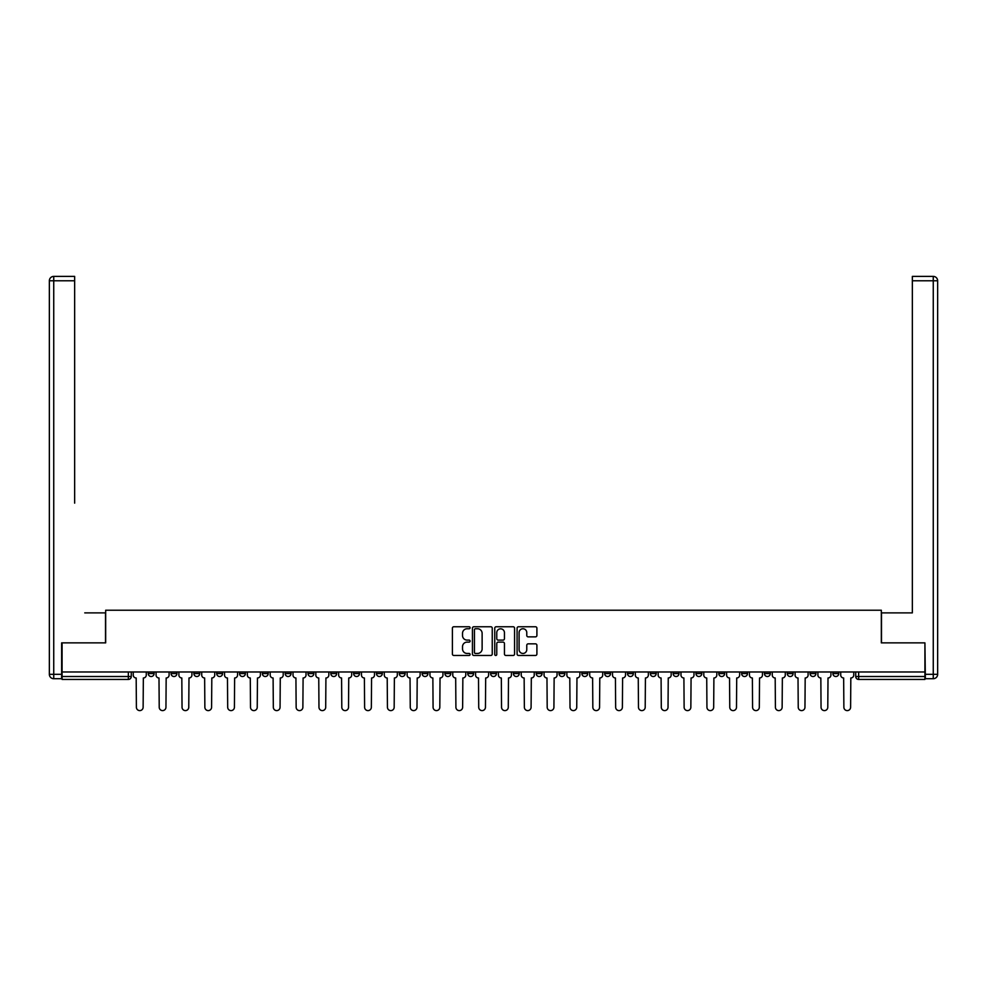 <?xml version="1.0" encoding="UTF-8"?>
<svg xmlns="http://www.w3.org/2000/svg" width="987" height="987" viewBox="0 0 987 987"><rect width="100%" height="100%" fill="white"/><g stroke="black" fill="none" stroke-linecap="round" stroke-linejoin="round"><path stroke-width="1.48" d="M470.096 627.757A0.999 0.999 0 0 0 469.084 626.757L453.835 626.757A1.431 1.431 0 0 0 452.391 628.188L452.391 654.036A1.431 1.431 0 0 0 453.835 655.467L469.084 655.467A0.999 0.999 0 0 0 470.096 654.467A0.999 0.999 0 0 0 469.084 653.456L467.11 653.456A4.59 4.59 0 0 1 462.521 648.866L462.521 646.707A4.59 4.59 0 0 1 467.11 642.118L469.084 642.118A0.999 0.999 0 0 0 470.096 641.106A0.999 0.999 0 0 0 469.084 640.107L467.11 640.107A4.59 4.59 0 0 1 462.521 635.517L462.521 633.358A4.59 4.59 0 0 1 467.11 628.756L469.084 628.756A0.999 0.999 0 0 0 470.096 627.757M764.431 671.974L764.431 673.59L770.292 673.59A2.924 2.924 0 0 1 767.368 676.514A2.924 2.924 0 0 1 764.431 673.59L764.431 671.974M741.619 671.974L741.619 673.59L747.467 673.59A2.924 2.924 0 0 1 744.543 676.514A2.924 2.924 0 0 1 741.619 673.59L741.619 671.974M604.686 671.974L604.686 673.59L610.534 673.59A2.924 2.924 0 0 1 607.61 676.514A2.924 2.924 0 0 1 604.686 673.59L604.686 671.974M581.861 671.974L581.861 673.59L587.709 673.59A2.924 2.924 0 0 1 584.785 676.514A2.924 2.924 0 0 1 581.861 673.59L581.861 671.974M559.037 671.974L559.037 673.59L564.897 673.59A2.924 2.924 0 0 1 561.961 676.514A2.924 2.924 0 0 1 559.037 673.59L559.037 671.974M513.4 671.974L513.4 673.59L519.248 673.59A2.924 2.924 0 0 1 516.324 676.514A2.924 2.924 0 0 1 513.4 673.59L513.4 671.974M467.752 673.59L467.752 671.974L467.752 673.59A2.924 2.924 0 0 0 470.676 676.514A2.924 2.924 0 0 1 467.752 673.59L473.6 673.59A2.924 2.924 0 0 1 470.676 676.514A2.924 2.924 0 0 0 473.6 673.59L473.6 671.974L473.6 673.59M444.927 673.59L444.927 671.974L444.927 673.59A2.924 2.924 0 0 0 447.851 676.514A2.924 2.924 0 0 1 444.927 673.59L450.788 673.59A2.924 2.924 0 0 1 447.851 676.514M422.103 673.59L422.103 671.974L422.103 673.59A2.924 2.924 0 0 0 425.039 676.514A2.924 2.924 0 0 1 422.103 673.59L427.963 673.59A2.924 2.924 0 0 1 425.039 676.514A2.924 2.924 0 0 0 427.963 673.59L427.963 671.974L427.963 673.59M399.291 671.974L399.291 673.59L405.139 673.59A2.924 2.924 0 0 1 402.215 676.514A2.924 2.924 0 0 1 399.291 673.59L399.291 671.974M376.466 671.974L376.466 673.59L382.314 673.59A2.924 2.924 0 0 1 379.39 676.514A2.924 2.924 0 0 1 376.466 673.59L376.466 671.974M353.642 671.974L353.642 673.59L359.49 673.59A2.924 2.924 0 0 1 356.566 676.514A2.924 2.924 0 0 1 353.642 673.59L353.642 671.974M330.818 673.59L330.818 671.974L330.818 673.59A2.924 2.924 0 0 0 333.742 676.514A2.924 2.924 0 0 1 330.818 673.59L336.678 673.59A2.924 2.924 0 0 1 333.742 676.514M285.181 673.59L285.181 671.974L285.181 673.59A2.924 2.924 0 0 0 288.105 676.514A2.924 2.924 0 0 1 285.181 673.59L291.029 673.59A2.924 2.924 0 0 1 288.105 676.514A2.924 2.924 0 0 0 291.029 673.59L291.029 671.974L291.029 673.59M262.357 673.59L262.357 671.974L262.357 673.59A2.924 2.924 0 0 0 265.281 676.514A2.924 2.924 0 0 1 262.357 673.59L268.205 673.59A2.924 2.924 0 0 1 265.281 676.514A2.924 2.924 0 0 0 268.205 673.59L268.205 671.974L268.205 673.59M239.533 673.59L239.533 671.974L239.533 673.59A2.924 2.924 0 0 0 242.457 676.514A2.924 2.924 0 0 1 239.533 673.59L245.381 673.59A2.924 2.924 0 0 1 242.457 676.514A2.924 2.924 0 0 0 245.381 673.59L245.381 671.974L245.381 673.59M216.708 673.59L216.708 671.974L216.708 673.59A2.924 2.924 0 0 0 219.632 676.514A2.924 2.924 0 0 1 216.708 673.59L222.569 673.59A2.924 2.924 0 0 1 219.632 676.514M193.884 673.59L193.884 671.974L193.884 673.59A2.924 2.924 0 0 0 196.82 676.514A2.924 2.924 0 0 1 193.884 673.59L199.744 673.59A2.924 2.924 0 0 1 196.82 676.514A2.924 2.924 0 0 0 199.744 673.59L199.744 671.974L199.744 673.59M171.072 673.59L171.072 671.974L171.072 673.59A2.924 2.924 0 0 0 173.996 676.514A2.924 2.924 0 0 1 171.072 673.59L176.92 673.59A2.924 2.924 0 0 1 173.996 676.514A2.924 2.924 0 0 0 176.92 673.59L176.92 671.974L176.92 673.59M535.472 636.874A1.431 1.431 0 0 0 536.903 635.443L536.903 628.188A1.431 1.431 0 0 0 535.472 626.757L518.52 626.757A1.431 1.431 0 0 0 517.089 628.188L517.089 654.036A1.431 1.431 0 0 0 518.52 655.467L535.472 655.467A1.431 1.431 0 0 0 536.903 654.036L536.903 645.276A1.431 1.431 0 0 0 535.472 643.845L528.218 643.845A1.431 1.431 0 0 0 526.774 645.276L526.774 649.619A3.837 3.837 0 0 1 522.937 653.456A3.837 3.837 0 0 1 519.1 649.619L519.1 632.605A3.837 3.837 0 0 1 522.937 628.756A3.837 3.837 0 0 1 526.774 632.605L526.774 635.443A1.431 1.431 0 0 0 528.218 636.874L535.472 636.874M65.29 276.397L53.742 276.397L74.654 276.397L65.29 276.397L74.654 276.397L74.654 280.789L53.742 280.789L53.742 674.318L61.638 674.318L61.638 642.87L105.671 642.87L105.671 610.237L881.329 610.237L881.329 642.87L924.918 642.87L924.918 671.974L62.082 671.974L62.082 676.514L131.271 676.514L131.271 671.974L131.271 676.514A2.924 2.924 0 0 1 128.347 679.438L62.082 679.438L62.082 676.514M62.082 642.87L62.082 671.974M492.242 628.188A1.431 1.431 0 0 0 490.81 626.757L473.859 626.757A1.431 1.431 0 0 0 472.428 628.188L472.428 654.036A1.431 1.431 0 0 0 473.859 655.467L490.81 655.467A1.431 1.431 0 0 0 492.242 654.036L492.242 628.188M496.19 626.757L513.141 626.757A1.431 1.431 0 0 1 514.572 628.188L514.572 654.036A1.431 1.431 0 0 1 513.141 655.467L505.887 655.467A1.431 1.431 0 0 1 504.443 654.036L504.443 643.549A1.431 1.431 0 0 0 503.012 642.118L498.201 642.118A1.431 1.431 0 0 0 496.769 643.549L496.769 654.467A0.999 0.999 0 0 1 495.758 655.467A0.999 0.999 0 0 1 494.758 654.467L494.758 628.188A1.431 1.431 0 0 1 496.19 626.757M855.729 671.974L855.729 676.514L924.918 676.514L924.918 679.438L858.653 679.438A2.924 2.924 0 0 1 855.729 676.514A2.924 2.924 0 0 0 858.653 679.438L858.653 671.974M924.918 671.974L924.918 676.514M838.753 671.974L838.753 673.59A2.924 2.924 0 0 1 835.829 676.514A2.924 2.924 0 0 1 832.905 673.59A2.924 2.924 0 0 0 835.829 676.514M832.905 671.974L832.905 673.59L838.753 673.59M815.928 671.974L815.928 673.59A2.924 2.924 0 0 1 813.004 676.514A2.924 2.924 0 0 1 810.08 673.59L815.928 673.59M810.08 671.974L810.08 673.59M793.116 671.974L793.116 673.59A2.924 2.924 0 0 1 790.18 676.514A2.924 2.924 0 0 1 787.256 673.59L793.116 673.59M787.256 671.974L787.256 673.59M770.292 671.974L770.292 673.59M747.467 671.974L747.467 673.59L747.467 671.974M724.643 671.974L724.643 673.59A2.924 2.924 0 0 1 721.719 676.514A2.924 2.924 0 0 1 718.795 673.59L724.643 673.59M718.795 671.974L718.795 673.59M701.819 671.974L701.819 673.59A2.924 2.924 0 0 1 698.895 676.514A2.924 2.924 0 0 1 695.971 673.59L701.819 673.59M695.971 671.974L695.971 673.59M679.007 671.974L679.007 673.59A2.924 2.924 0 0 1 676.07 676.514A2.924 2.924 0 0 1 673.146 673.59L679.007 673.59M673.146 671.974L673.146 673.59M656.182 671.974L656.182 673.59A2.924 2.924 0 0 1 653.258 676.514A2.924 2.924 0 0 1 650.322 673.59L656.182 673.59M650.322 671.974L650.322 673.59M633.358 671.974L633.358 673.59A2.924 2.924 0 0 1 630.434 676.514A2.924 2.924 0 0 1 627.51 673.59L633.358 673.59M627.51 671.974L627.51 673.59M610.534 671.974L610.534 673.59A2.924 2.924 0 0 1 607.61 676.514M587.709 671.974L587.709 673.59M564.897 673.59L564.897 671.974L564.897 673.59A2.924 2.924 0 0 1 561.961 676.514M542.073 671.974L542.073 673.59A2.924 2.924 0 0 1 539.149 676.514A2.924 2.924 0 0 1 536.212 673.59A2.924 2.924 0 0 0 539.149 676.514A2.924 2.924 0 0 0 542.073 673.59L536.212 673.59L536.212 671.974M519.248 673.59L519.248 671.974L519.248 673.59A2.924 2.924 0 0 1 516.324 676.514M496.424 671.974L496.424 673.59A2.924 2.924 0 0 1 493.5 676.514A2.924 2.924 0 0 1 490.576 673.59A2.924 2.924 0 0 0 493.5 676.514M490.576 671.974L490.576 673.59L496.424 673.59M450.788 671.974L450.788 673.59L450.788 671.974M405.139 673.59L405.139 671.974L405.139 673.59A2.924 2.924 0 0 1 402.215 676.514M382.314 673.59L382.314 671.974L382.314 673.59A2.924 2.924 0 0 1 379.39 676.514M359.49 673.59L359.49 671.974L359.49 673.59A2.924 2.924 0 0 1 356.566 676.514M336.678 671.974L336.678 673.59L336.678 671.974M313.854 673.59L313.854 671.974L313.854 673.59A2.924 2.924 0 0 1 310.93 676.514A2.924 2.924 0 0 1 307.993 673.59L313.854 673.59A2.924 2.924 0 0 1 310.93 676.514M307.993 671.974L307.993 673.59M222.569 671.974L222.569 673.59L222.569 671.974M154.095 671.974L154.095 673.59A2.924 2.924 0 0 1 151.171 676.514A2.924 2.924 0 0 1 148.247 673.59A2.924 2.924 0 0 0 151.171 676.514A2.924 2.924 0 0 0 154.095 673.59L154.095 671.974M148.247 671.974L148.247 673.59L154.095 673.59M128.347 671.974L128.347 679.438A2.924 2.924 0 0 0 131.271 676.514M475.438 628.756A0.999 0.999 0 0 0 474.439 629.768L474.439 652.456A0.999 0.999 0 0 0 475.438 653.456L477.523 653.456A4.59 4.59 0 0 0 482.125 648.866L482.125 633.358A4.59 4.59 0 0 0 477.523 628.756L475.438 628.756M504.443 632.679A3.837 3.837 0 0 0 500.606 628.83A3.837 3.837 0 0 0 496.769 632.679L496.769 638.675A1.431 1.431 0 0 0 498.201 640.107L503.012 640.107A1.431 1.431 0 0 0 504.443 638.675L504.443 632.679M133.245 675.046L133.245 671.974L133.245 675.046A2.924 2.924 0 0 0 136.181 677.983L136.391 707.235A3.368 3.368 0 0 0 139.759 710.603A3.368 3.368 0 0 0 143.127 707.235L143.349 677.983A2.924 2.924 0 0 0 146.273 675.046L146.273 671.974L146.273 675.046M136.181 677.983L136.391 707.235M143.127 707.235L143.349 677.983M156.069 675.046L156.069 671.974L156.069 675.046A2.924 2.924 0 0 0 158.993 677.983L159.215 707.235A3.368 3.368 0 0 0 162.584 710.603A3.368 3.368 0 0 0 165.952 707.235L166.161 677.983A2.924 2.924 0 0 0 169.098 675.046L169.098 671.974L169.098 675.046M178.894 675.046L178.894 671.974L178.894 675.046A2.924 2.924 0 0 0 181.818 677.983L182.04 707.235A3.368 3.368 0 0 0 185.408 710.603A3.368 3.368 0 0 0 188.764 707.235L188.986 677.983A2.924 2.924 0 0 0 191.91 675.046L191.91 671.974L191.91 675.046M105.523 642.87L105.523 612.878L84.759 612.878M74.654 280.789L74.654 503.16M61.638 674.318L61.638 678.711L53.742 678.711A4.392 4.392 0 0 1 49.35 674.318L49.35 280.789A4.392 4.392 0 0 1 53.742 276.397A4.392 4.392 0 0 0 49.35 280.789A4.392 4.392 0 0 1 53.742 276.397A4.392 4.392 0 0 0 49.35 280.789L53.742 280.789L53.742 276.397M902.241 612.878L912.346 612.878L912.346 276.397L933.258 276.397L912.346 276.397M881.477 642.87L881.477 612.878L912.346 612.878L912.346 503.16M925.362 674.318L933.258 674.318L933.258 280.789L937.65 280.789A4.392 4.392 0 0 0 933.258 276.397A4.392 4.392 0 0 1 937.65 280.789L937.65 674.318A4.392 4.392 0 0 1 933.258 678.711L925.362 678.711L924.918 642.87M158.993 677.983L159.215 707.235M165.952 707.235L166.161 677.983M181.818 677.983L182.04 707.235M188.764 707.235L188.986 677.983M201.718 675.046L201.718 671.974L201.718 675.046A2.924 2.924 0 0 0 204.642 677.983L204.864 707.235A3.368 3.368 0 0 0 208.22 710.603A3.368 3.368 0 0 0 211.588 707.235L211.81 677.983A2.924 2.924 0 0 0 214.734 675.046L214.734 671.974L214.734 675.046M224.542 675.046L224.542 671.974L224.542 675.046A2.924 2.924 0 0 0 227.466 677.983L227.689 707.235A3.368 3.368 0 0 0 231.044 710.603A3.368 3.368 0 0 0 234.412 707.235L234.635 677.983A2.924 2.924 0 0 0 237.559 675.046L237.559 671.974L237.559 675.046M247.355 675.046L247.355 671.974L247.355 675.046A2.924 2.924 0 0 0 250.291 677.983L250.501 707.235A3.368 3.368 0 0 0 253.869 710.603A3.368 3.368 0 0 0 257.237 707.235L257.459 677.983A2.924 2.924 0 0 0 260.383 675.046L260.383 671.974L260.383 675.046M204.642 677.983L204.864 707.235M211.588 707.235L211.81 677.983M227.466 677.983L227.689 707.235M234.412 707.235L234.635 677.983M250.291 677.983L250.501 707.235M257.237 707.235L257.459 677.983M270.179 675.046L270.179 671.974L270.179 675.046A2.924 2.924 0 0 0 273.103 677.983L273.325 707.235A3.368 3.368 0 0 0 276.693 710.603A3.368 3.368 0 0 0 280.061 707.235L280.271 677.983A2.924 2.924 0 0 0 283.207 675.046L283.207 671.974L283.207 675.046M273.103 677.983L273.325 707.235M280.061 707.235L280.271 677.983M293.003 675.046L293.003 671.974L293.003 675.046A2.924 2.924 0 0 0 295.927 677.983L296.149 707.235A3.368 3.368 0 0 0 299.517 710.603A3.368 3.368 0 0 0 302.873 707.235L303.095 677.983A2.924 2.924 0 0 0 306.019 675.046L306.019 671.974L306.019 675.046M295.927 677.983L296.149 707.235M302.873 707.235L303.095 677.983M315.828 675.046L315.828 671.974L315.828 675.046A2.924 2.924 0 0 0 318.752 677.983L318.974 707.235A3.368 3.368 0 0 0 322.33 710.603A3.368 3.368 0 0 0 325.698 707.235L325.92 677.983A2.924 2.924 0 0 0 328.844 675.046L328.844 671.974L328.844 675.046M318.752 677.983L318.974 707.235M325.698 707.235L325.92 677.983M338.652 675.046L338.652 671.974L338.652 675.046A2.924 2.924 0 0 0 341.576 677.983L341.798 707.235A3.368 3.368 0 0 0 345.154 710.603A3.368 3.368 0 0 0 348.522 707.235L348.744 677.983A2.924 2.924 0 0 0 351.668 675.046L351.668 671.974L351.668 675.046M341.576 677.983L341.798 707.235M348.522 707.235L348.744 677.983M361.464 675.046L361.464 671.974L361.464 675.046A2.924 2.924 0 0 0 364.4 677.983L364.61 707.235A3.368 3.368 0 0 0 367.978 710.603A3.368 3.368 0 0 0 371.346 707.235L371.568 677.983A2.924 2.924 0 0 0 374.492 675.046L374.492 671.974L374.492 675.046M364.4 677.983L364.61 707.235M371.346 707.235L371.568 677.983M384.288 675.046L384.288 671.974L384.288 675.046A2.924 2.924 0 0 0 387.212 677.983L387.435 707.235A3.368 3.368 0 0 0 390.803 710.603A3.368 3.368 0 0 0 394.171 707.235L394.381 677.983A2.924 2.924 0 0 0 397.317 675.046L397.317 671.974L397.317 675.046M387.212 677.983L387.435 707.235M394.171 707.235L394.381 677.983M407.113 675.046L407.113 671.974L407.113 675.046A2.924 2.924 0 0 0 410.037 677.983L410.259 707.235A3.368 3.368 0 0 0 413.627 710.603A3.368 3.368 0 0 0 416.983 707.235L417.205 677.983A2.924 2.924 0 0 0 420.129 675.046L420.129 671.974L420.129 675.046M410.037 677.983L410.259 707.235M416.983 707.235L417.205 677.983M429.937 675.046L429.937 671.974L429.937 675.046A2.924 2.924 0 0 0 432.861 677.983L433.083 707.235A3.368 3.368 0 0 0 436.439 710.603A3.368 3.368 0 0 0 439.807 707.235L440.029 677.983A2.924 2.924 0 0 0 442.953 675.046L442.953 671.974L442.953 675.046M432.861 677.983L433.083 707.235M439.807 707.235L440.029 677.983M452.762 675.046L452.762 671.974L452.762 675.046A2.924 2.924 0 0 0 455.686 677.983L455.908 707.235A3.368 3.368 0 0 0 459.263 710.603A3.368 3.368 0 0 0 462.632 707.235L462.854 677.983A2.924 2.924 0 0 0 465.778 675.046L465.778 671.974L465.778 675.046M455.686 677.983L455.908 707.235M462.632 707.235L462.854 677.983M475.574 675.046L475.574 671.974L475.574 675.046A2.924 2.924 0 0 0 478.51 677.983L478.72 707.235A3.368 3.368 0 0 0 482.088 710.603A3.368 3.368 0 0 0 485.456 707.235L485.678 677.983A2.924 2.924 0 0 0 488.602 675.046L488.602 671.974L488.602 675.046M478.51 677.983L478.72 707.235M485.456 707.235L485.678 677.983M498.398 675.046L498.398 671.974L498.398 675.046A2.924 2.924 0 0 0 501.322 677.983L501.544 707.235A3.368 3.368 0 0 0 504.912 710.603A3.368 3.368 0 0 0 508.28 707.235L508.49 677.983A2.924 2.924 0 0 0 511.426 675.046L511.426 671.974L511.426 675.046M501.322 677.983L501.544 707.235M508.28 707.235L508.49 677.983M521.222 675.046L521.222 671.974L521.222 675.046A2.924 2.924 0 0 0 524.146 677.983L524.368 707.235A3.368 3.368 0 0 0 527.737 710.603A3.368 3.368 0 0 0 531.092 707.235L531.314 677.983A2.924 2.924 0 0 0 534.238 675.046L534.238 671.974L534.238 675.046M524.146 677.983L524.368 707.235M531.092 707.235L531.314 677.983M544.047 675.046L544.047 671.974L544.047 675.046A2.924 2.924 0 0 0 546.971 677.983L547.193 707.235A3.368 3.368 0 0 0 550.561 710.603A3.368 3.368 0 0 0 553.917 707.235L554.139 677.983A2.924 2.924 0 0 0 557.063 675.046L557.063 671.974L557.063 675.046M546.971 677.983L547.193 707.235M553.917 707.235L554.139 677.983M566.871 675.046L566.871 671.974L566.871 675.046A2.924 2.924 0 0 0 569.795 677.983L570.017 707.235A3.368 3.368 0 0 0 573.373 710.603A3.368 3.368 0 0 0 576.741 707.235L576.963 677.983A2.924 2.924 0 0 0 579.887 675.046L579.887 671.974L579.887 675.046M569.795 677.983L570.017 707.235M576.741 707.235L576.963 677.983M589.683 675.046L589.683 671.974L589.683 675.046A2.924 2.924 0 0 0 592.619 677.983L592.829 707.235A3.368 3.368 0 0 0 596.197 710.603A3.368 3.368 0 0 0 599.565 707.235L599.788 677.983A2.924 2.924 0 0 0 602.712 675.046L602.712 671.974L602.712 675.046M592.619 677.983L592.829 707.235M599.565 707.235L599.788 677.983M612.508 675.046L612.508 671.974L612.508 675.046A2.924 2.924 0 0 0 615.432 677.983L615.654 707.235A3.368 3.368 0 0 0 619.022 710.603A3.368 3.368 0 0 0 622.39 707.235L622.6 677.983A2.924 2.924 0 0 0 625.536 675.046L625.536 671.974L625.536 675.046M615.432 677.983L615.654 707.235M622.39 707.235L622.6 677.983M635.332 675.046L635.332 671.974L635.332 675.046A2.924 2.924 0 0 0 638.256 677.983L638.478 707.235A3.368 3.368 0 0 0 641.846 710.603A3.368 3.368 0 0 0 645.202 707.235L645.424 677.983A2.924 2.924 0 0 0 648.348 675.046L648.348 671.974L648.348 675.046M638.256 677.983L638.478 707.235M645.202 707.235L645.424 677.983M658.156 675.046L658.156 671.974L658.156 675.046A2.924 2.924 0 0 0 661.08 677.983L661.302 707.235A3.368 3.368 0 0 0 664.67 710.603A3.368 3.368 0 0 0 668.026 707.235L668.248 677.983A2.924 2.924 0 0 0 671.172 675.046L671.172 671.974L671.172 675.046M661.08 677.983L661.302 707.235M668.026 707.235L668.248 677.983M680.981 675.046L680.981 671.974L680.981 675.046A2.924 2.924 0 0 0 683.905 677.983L684.127 707.235A3.368 3.368 0 0 0 687.483 710.603A3.368 3.368 0 0 0 690.851 707.235L691.073 677.983A2.924 2.924 0 0 0 693.997 675.046L693.997 671.974L693.997 675.046M683.905 677.983L684.127 707.235M690.851 707.235L691.073 677.983M703.793 675.046L703.793 671.974L703.793 675.046A2.924 2.924 0 0 0 706.729 677.983L706.939 707.235A3.368 3.368 0 0 0 710.307 710.603A3.368 3.368 0 0 0 713.675 707.235L713.897 677.983A2.924 2.924 0 0 0 716.821 675.046L716.821 671.974L716.821 675.046M706.729 677.983L706.939 707.235M713.675 707.235L713.897 677.983M726.617 675.046L726.617 671.974L726.617 675.046A2.924 2.924 0 0 0 729.541 677.983L729.763 707.235A3.368 3.368 0 0 0 733.131 710.603A3.368 3.368 0 0 0 736.499 707.235L736.709 677.983A2.924 2.924 0 0 0 739.645 675.046L739.645 671.974L739.645 675.046M729.541 677.983L729.763 707.235M736.499 707.235L736.709 677.983M749.441 675.046L749.441 671.974L749.441 675.046A2.924 2.924 0 0 0 752.365 677.983L752.587 707.235A3.368 3.368 0 0 0 755.956 710.603A3.368 3.368 0 0 0 759.311 707.235L759.534 677.983A2.924 2.924 0 0 0 762.457 675.046L762.457 671.974L762.457 675.046M752.365 677.983L752.587 707.235M759.311 707.235L759.534 677.983M772.266 675.046L772.266 671.974L772.266 675.046A2.924 2.924 0 0 0 775.19 677.983L775.412 707.235A3.368 3.368 0 0 0 778.78 710.603A3.368 3.368 0 0 0 782.136 707.235L782.358 677.983A2.924 2.924 0 0 0 785.282 675.046L785.282 671.974L785.282 675.046M775.19 677.983L775.412 707.235M782.136 707.235L782.358 677.983M795.09 675.046L795.09 671.974L795.09 675.046A2.924 2.924 0 0 0 798.014 677.983L798.236 707.235A3.368 3.368 0 0 0 801.592 710.603A3.368 3.368 0 0 0 804.96 707.235L805.182 677.983A2.924 2.924 0 0 0 808.106 675.046L808.106 671.974L808.106 675.046M798.014 677.983L798.236 707.235M804.96 707.235L805.182 677.983M817.902 675.046L817.902 671.974L817.902 675.046A2.924 2.924 0 0 0 820.839 677.983L821.048 707.235A3.368 3.368 0 0 0 824.416 710.603A3.368 3.368 0 0 0 827.785 707.235L828.007 677.983A2.924 2.924 0 0 0 830.931 675.046L830.931 671.974L830.931 675.046M820.839 677.983L821.048 707.235M827.785 707.235L828.007 677.983M840.727 675.046L840.727 671.974L840.727 675.046A2.924 2.924 0 0 0 843.651 677.983L843.873 707.235A3.368 3.368 0 0 0 847.241 710.603A3.368 3.368 0 0 0 850.609 707.235L850.819 677.983A2.924 2.924 0 0 0 853.755 675.046L853.755 671.974L853.755 675.046M843.651 677.983L843.873 707.235M850.609 707.235L850.819 677.983M53.742 678.711L53.742 674.318L49.35 674.318M933.258 276.397L933.258 280.789L912.346 280.789M937.65 674.318L933.258 674.318L933.258 678.711"/></g></svg>
